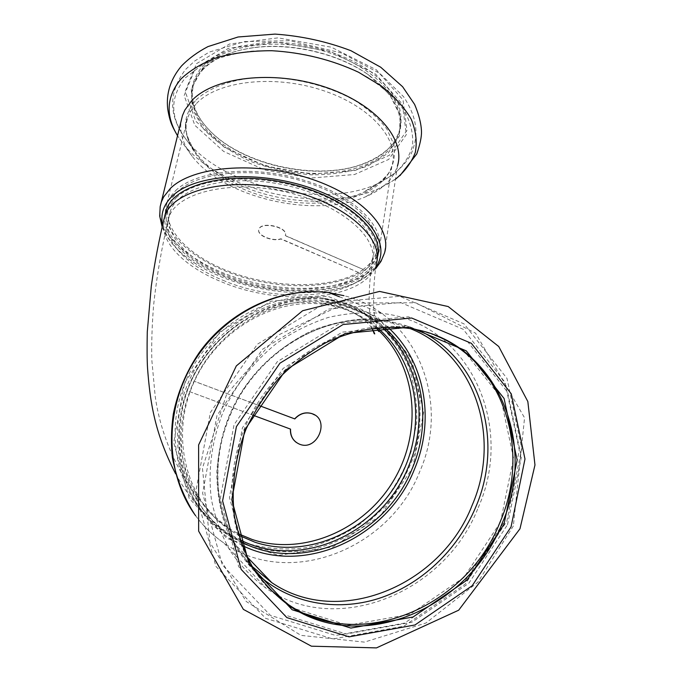 <?xml version="1.0" encoding="UTF-8"?>
<svg xmlns="http://www.w3.org/2000/svg" width="682" height="682" viewBox="0 0 682 682"><rect width="100%" height="100%" fill="white"/><g stroke="black" fill="none" stroke-linecap="round" stroke-linejoin="round"><path stroke-width="0.51" stroke-dasharray="3.41 2.56" d="M377.325 327.65C362.722 315.502 345.765 307.855 326.456 304.726C274.505 296.278 215.393 330.727 192.665 385.194C169.588 439.523 187.431 503.094 231.241 530.894L238.598 535.225M252.911 546.921L239.723 541.61L227.336 534.586C182.29 505.43 164.098 439.651 187.976 383.412C211.505 327.045 272.468 291.231 326.303 299.5C345.356 303.447 362.636 310.881 378.143 321.819C392.235 334.47 403.386 349.465 411.604 366.788L419.242 394.571C421.178 414.127 419.703 433.675 414.818 453.223C408.058 472.311 398.373 489.855 385.756 505.848L363.668 526.402C346.95 537.672 329.022 545.66 309.884 550.357C290.489 552.966 271.496 551.815 252.911 546.921M224.19 274.488C186.859 259.39 162.529 233.082 170.312 211.403C178.096 186.041 232.69 172.751 288.247 185.854C343.907 198.658 381.485 233.065 372.781 257.822C363.037 292.228 281.538 299.279 224.19 274.488M164.959 215.205C161.753 236.85 186.493 261.308 222.392 275.869C282.041 301.615 366.814 294.326 377.01 258.452L377.274 257.566M383.778 327.19C368.348 314.018 350.292 305.817 329.628 302.578C277.949 293.942 218.257 327.437 194.106 381.221L258.342 405.287L194.003 381.144L189.63 391.673L290.43 429.089M296.363 442.465L299.048 443.939C315.101 451.407 330.011 423.854 314.734 414.988M189.63 391.673L252.715 415.099M387.7 327.07C371.366 312.313 351.972 303.209 329.525 299.773C275.034 291.512 213.355 327.846 189.511 384.955C165.325 441.927 183.68 508.533 229.195 538.089L241.974 545.336M189.724 391.749C168.795 446.292 187.865 508.84 231.309 536.12L240.601 541.551M434.894 335.237L420.368 330.42L405.151 327.428C348.059 319.491 282.732 354.87 251.428 413.803C219.928 472.635 227.66 545.839 267.6 587.211M500.477 522.165L513.555 458.227L500.511 396.898L462.848 349.508L406.634 325.868L342.279 332.125L283.124 368.433L242.408 427.844L229.442 497.383L246.731 561.601L289.56 607.014L347.982 625.283L409.933 614.32L463.871 577.492L500.477 522.165M382.022 327.292C366.319 313.302 347.769 304.615 326.363 301.239C273.158 292.91 212.801 328.272 189.536 384.009C165.931 439.617 184.012 504.654 228.649 533.358L240.03 539.837M412.653 467.852L423.675 412.218L411.468 358.655L377.615 317.147L327.761 296.244L271.248 301.171L219.749 331.989L184.6 382.781L173.705 442.609L189.153 498.389L226.918 538.465L278.418 555.37L333.072 546.896L380.599 515.635L412.653 467.852M478.193 507.681C515.285 425.057 469.003 322.808 381.732 313.345C364.043 311.904 346.166 313.285 328.093 317.514C310.208 323.353 293.2 331.836 277.071 342.969C253.542 361.741 235.418 385.091 222.682 412.994C211.65 441.535 207.874 470.23 211.343 499.088C214.992 517.604 221.207 534.748 229.987 550.544C240.081 565.276 252.093 577.824 266.031 588.182C336.848 637.858 445.585 592.453 478.193 507.681M363.318 269.501L358.638 272.561L280.873 239.007C272.203 241.999 256.415 235.23 258.862 229.502C260.925 221.045 288.699 227.43 285.298 235.563L363.318 269.501L285.255 235.682M358.638 272.561L280.916 238.768C272.254 241.76 256.466 234.992 258.913 229.263C260.976 220.798 288.75 227.191 285.34 235.324L285.298 235.443M175.615 190.636C196.68 169.98 254.778 164.694 305.408 180.645C356.175 196.407 386.779 228.7 378.8 252.374C369.414 281.666 311.145 293.311 256.262 280.669C201.241 268.495 156.903 233.321 166.851 203.688L170.261 196.902L175.615 190.636M358.681 272.323C330.676 288.58 277.881 288.52 234.395 273.397C190.9 258.393 160.773 229.007 169.051 204.378L172.41 197.695L177.695 191.531C198.385 171.344 255.247 166.22 304.752 181.83C354.393 197.26 384.358 228.845 376.549 252.042C374.435 258.623 370.036 264.36 363.361 269.262M202.435 70.161C213.807 58.175 231.428 50.596 255.298 47.408C292.484 42.608 339.09 53.887 367.905 74.44C393.71 93.715 404.034 113.425 398.859 133.578C389.064 166.758 331.742 181.574 278.375 168.872C224.855 156.724 182.648 118.344 193.483 84.9L197.03 77.262L202.435 70.161M203.023 67.731C224.25 44.04 280.873 36.538 329.628 52.923C378.519 69.087 407.521 104.329 399.226 131.157C393.378 148.463 378.22 160.415 353.762 167.022C309.398 179.144 245.256 164.302 213.193 134.081C195.487 117.466 189.119 100.271 194.063 82.505L197.618 74.85L203.023 67.731M201.25 70.578C212.716 58.473 230.525 50.809 254.659 47.578C292.254 42.727 339.414 54.142 368.536 74.918L389.746 94.662L400.198 115.821L399.371 135.991L388.092 153.177L368.067 165.905C351.153 171.89 332.219 174.856 311.265 174.822C289.952 173.023 269.364 168.411 249.51 161.003C230.848 152.163 215.521 141.472 203.526 128.932L192.298 109.026L191.275 88.873L201.25 70.578M176.203 197.78C196.902 177.721 253.892 172.708 303.541 188.309C353.327 203.73 383.403 235.196 375.603 258.248C366.447 286.721 309.304 297.991 255.4 285.588C201.369 273.653 157.866 239.339 167.559 210.542L170.918 203.901L176.203 197.78M375.739 267.114C364.376 281.692 343.856 290.097 314.18 292.322C276.67 294.991 231.411 284.82 200.278 266.526C179.17 254.088 166.621 240.209 162.64 224.898M160.159 206.723C155.343 238.044 203.415 272.587 259.919 283.959C316.346 295.758 374.785 283.26 384.435 253.184L397.435 166.058C393.173 179.289 382.653 189.485 365.893 196.646C315.689 219.101 223.389 197.985 192.162 156.204C183.194 144.652 179.502 133.016 181.08 121.285M202.256 66.384C211.437 57.919 223.636 51.269 238.845 46.444L264.445 42.48C301.435 40.801 342.577 52.13 370.403 71.405C383.088 81.516 392.363 92.232 398.22 103.545C401.92 114.806 402.03 125.471 398.552 135.53C390.982 149.81 375.33 160.62 354.461 166.715C309.671 178.948 244.966 163.978 212.579 133.45C188.675 110.424 185.231 88.063 202.256 66.384M222.963 280.285C280.464 305.025 362.116 298.136 371.843 263.943C380.539 239.331 342.824 205.06 287.02 192.239C231.3 179.127 176.604 192.273 168.855 217.473C161.097 239.032 185.53 265.221 222.963 280.285M375.765 327.812C360.872 314.82 343.378 306.687 323.294 303.405C271.598 294.991 212.818 329.218 190.235 383.344C167.303 437.341 185.061 500.554 228.649 528.235L238.154 533.674M163.501 221.232C160.313 242.758 185.154 267.131 221.156 281.666C280.967 307.343 365.902 300.233 376.08 264.573L377.01 258.452M250.209 544.185C268.699 549.07 287.599 550.221 306.9 547.646C325.936 542.991 343.771 535.063 360.411 523.861L382.38 503.435C394.929 487.536 404.562 470.094 411.28 451.117L416.736 421.953C417.239 402.227 414.349 383.293 408.049 365.151C399.865 347.922 388.757 333.012 374.733 320.421C359.295 309.543 342.091 302.143 323.14 298.213C269.578 289.978 208.948 325.553 185.564 381.579C161.839 437.469 179.946 502.873 224.762 531.9L237.089 538.891L250.209 544.185M507.502 524.731L521.363 457.153L507.655 392.261L467.903 341.989L408.416 316.78L340.148 323.251L277.293 361.699L234.02 424.775L220.286 498.644L238.751 566.785L284.3 614.823L346.277 634.013L411.834 622.257L468.832 583.229L507.502 524.731M504.808 521.014L519.3 450.239L504.919 382.176L463.189 329.27L400.649 302.535L328.784 309.048L262.553 349.269L216.97 415.534L202.622 493.231L222.272 564.892L270.396 615.343L335.663 635.453L404.545 623.109L464.306 582.24L504.808 521.014M418.637 330.276C402.457 323.558 385.304 319.739 367.18 318.809C348.809 319.636 330.608 323.498 312.578 330.395C286.09 342.799 262.553 362.534 244.685 387.547C227.967 414.059 218.666 442.465 216.774 472.779C217.064 492.481 220.286 511.236 226.433 529.036C234.156 545.95 244.258 560.809 256.739 573.613M410.436 328.673L396.472 323.924L381.852 320.949C327.403 313.047 265.238 346.379 235.674 402.15C205.93 457.818 213.696 527.229 252.101 566.41M195.615 515.711C203.577 526.495 212.98 535.575 223.824 542.94C289.236 589.316 389.993 549.07 419.814 471.424C451.066 400.965 416.173 313.447 343.958 295.673M506.845 521.21L521.764 448.458L506.999 378.433L464.11 323.924L399.729 296.286L325.672 302.859L257.37 344.231L210.363 412.508L195.615 492.6L215.947 566.427L265.622 618.344L332.893 638.966L403.778 626.212L465.218 584.159L506.845 521.21M195.478 67.842L228.453 48.32L277.148 42.19L330.489 51.534L375.612 74.125L402.397 104.167L406.344 134.627L388.697 159.418L354.512 174.515L310.677 178.062L264.607 169.937L223.653 151.438L194.822 125.266L184.157 95.557L195.478 67.842M185.436 77.782L201.642 65.191C215.631 58.311 232.127 53.648 251.138 51.193C290.592 48.32 335.715 58.635 368.647 77.919C383.957 88.131 395.901 99.188 404.503 111.089C410.914 123.101 413.573 134.738 412.491 146.016C409.336 156.766 403.011 166.255 393.514 174.481L375.842 184.515C320.625 209.059 221.454 186.331 186.783 140.339C169.869 118.182 169.417 97.33 185.436 77.782M196.032 100.032C208.325 88.387 228.427 80.433 253.414 77.799C287.642 75.557 326.661 84.423 355.399 100.868C368.783 109.58 379.303 119.026 386.958 129.205L393.872 144.473C395.424 154.541 393.855 163.893 389.166 172.529C382.849 180.525 374.145 187.183 363.054 192.512C314.862 213.952 226.603 193.731 196.578 153.723C181.949 134.499 181.77 116.596 196.032 100.032M196.493 103.485C217.439 80.97 273.695 74.219 322.279 90.263C370.991 106.102 400.044 140.04 391.945 165.649C382.397 197.328 325.629 211.122 272.57 198.607C219.374 186.604 177.226 149.597 187.669 117.645L191.148 110.296L196.493 103.485M395.475 179.23L378.544 188.684C321.393 214.225 218.334 190.645 182.495 142.913L177.542 135.769M196.501 63.648L229.442 44.049L278.051 37.86L331.299 47.186L376.328 69.794L403.036 99.896L406.966 130.441L389.32 155.317L355.177 170.5L311.41 174.098L265.417 165.982L224.54 147.465L195.785 121.243L185.172 91.448L196.501 63.648M372.568 329.474C371.4 326.84 370.352 319.926 369.414 308.741C368.689 295.928 369.499 281.001 371.843 263.943L372.781 257.822M231.241 530.894L228.649 528.235C180.969 491.458 160.023 433.795 155.095 395.424L151.83 360.139C151.421 344.129 151.992 326.124 153.527 306.133C156.545 277.139 161.651 247.583 168.855 217.473L170.312 211.403M371.775 328.298C368.536 321.751 346.857 304.129 323.294 303.405L326.456 304.726M376.08 264.573C373.361 285.264 372.841 302.373 374.52 315.894C375.756 324.308 377.018 329.5 378.297 331.478C380.062 332.918 378.416 329.9 373.378 322.424C363.566 309.841 346.823 301.768 323.14 298.213L326.303 299.5M175.598 473.717C187.499 495.754 203.884 515.149 224.762 531.9L227.336 534.586M405.151 327.428L407.009 328.161M513.367 525.958L477.86 582.206L425.969 623.007L364.418 642.12L300.967 635.377L246.211 601.498L209.886 542.335L202.443 468.116L226.705 394.111L277.898 335.246L345.442 303.021L415.756 302.817L475.584 333.183L524.56 417.827L513.367 525.958M329.525 299.773L381.852 320.949C327.897 313.217 265.801 346.516 236.117 402.457C206.271 458.287 214.046 527.697 252.152 566.495M229.195 538.089L246.756 556.486M228.649 533.358L231.309 536.12M326.363 301.239L329.628 302.578M194.583 514.279C202.759 525.643 212.503 535.199 223.824 542.94L266.031 588.182M339.423 296.772L381.732 313.345M398.859 133.578L399.226 131.157M193.483 84.9L194.063 82.505M255.298 47.408L254.659 47.578M367.905 74.44L368.536 74.918M378.8 252.374L391.945 165.649C390.419 174.805 380.786 183.756 363.054 192.512L375.842 184.515C392.576 176.544 404.332 166.382 411.11 154.021C418.578 136.494 418.296 119.248 403.625 96.759L379.755 73.375L341.708 53.026L289.833 40.707L244.42 41.576L209.297 52.071L194.72 60.988L185.657 69.385C167.925 92.599 168.301 116.247 186.783 140.339L196.578 153.723C186.271 138.293 183.305 126.264 187.669 117.645L166.851 203.688M375.603 258.248L376.549 252.042M167.559 210.542L169.051 204.378M375.509 268.87C359.678 284.957 340.003 289.722 314.18 292.322M162.163 226.944C168.403 242.212 181.105 255.409 200.278 266.526M365.893 196.646L378.544 188.684L389.933 182.802L400.002 175.615M192.162 156.204L177.533 135.803M353.762 167.022L354.461 166.715M213.193 134.081L212.579 133.45"/><path stroke-width="1.02" d="M238.598 535.225L254.88 542.19C307.446 559.53 369.942 531.261 398.561 480.247C427.537 429.413 419.149 362.696 377.325 327.65M377.274 257.566C385.347 231.752 345.774 196.314 288.043 183.305C230.405 169.989 174.251 183.918 166.186 210.107L164.959 215.205M294.667 418.867L258.359 405.261L294.667 418.867C299.679 413.488 305.4 411.723 311.827 413.573L314.734 414.988M290.43 429.089C290.157 434.801 292.135 439.268 296.363 442.465M252.715 415.099L290.549 429.131C290.336 436.233 293.209 441.203 299.168 444.025C317.121 452.166 330.889 419.464 311.955 413.65C305.527 411.809 299.807 413.565 294.795 418.944M241.974 545.336C304.163 576.64 387.853 537.331 414.375 469.404C435.474 419.993 425.125 360.582 387.7 327.07M240.601 541.551C301.572 574.576 385.85 536.274 412.192 468.585C433.326 419.166 422.184 359.602 383.778 327.19M267.6 587.211L288.452 604.627C359.278 653.313 467.298 607.091 500.017 522.182C531.585 450.086 503.384 361.699 434.894 335.237M502.046 523.452C539.266 440.419 493.904 338.059 407.009 328.161C380.411 325.416 352.577 330.258 326.226 342.526C309.065 351.98 293.303 363.864 278.947 378.169C265.673 393.642 254.701 410.658 246.023 429.2C234.864 457.699 230.917 487.852 234.489 516.572C238.188 535.31 244.497 552.633 253.406 568.541C263.644 583.349 275.826 595.906 289.952 606.213C360.957 655.001 469.233 608.591 502.046 523.452M240.03 539.837C300.6 570.894 382.679 532.753 408.586 466.335C429.234 417.998 418.884 359.832 382.022 327.292M503.989 524.347L517.152 460.103L504.083 398.484L466.292 350.872L409.839 327.147L345.203 333.455L285.767 369.976L244.838 429.72L231.795 499.616L249.143 564.159L292.152 609.759L350.829 628.071L413.045 617.005L467.213 579.964L503.989 524.347M162.64 224.898C160.321 214.225 163.535 204.626 172.299 196.101C194.916 173.765 260.626 169.63 313.831 189.136C367.24 208.385 392.644 244.301 375.739 267.114M181.08 121.285L182.486 115.531L184.865 110.041L191.599 100.834C213.466 77.057 272.715 69.777 323.984 86.674C375.381 103.349 405.943 139.137 397.435 166.058M238.154 533.674L252.161 539.479C304.053 556.623 365.74 529.172 394.46 479.114C423.522 429.234 416.225 363.361 375.765 327.812M376.08 264.573C385.117 239.007 345.945 203.296 287.778 189.928C229.706 176.246 172.776 189.98 164.72 216.185L163.501 221.232M256.739 573.613C288.955 603.323 335.842 612.078 378.484 598.54C421.144 584.755 457.758 549.914 475.669 507.246C504.791 440.41 480.503 358.57 418.637 330.276M252.101 566.41L271.7 582.599C338.911 628.591 441.22 585.497 472.097 505.371C501.807 437.503 475.004 354.171 410.436 328.673M343.958 295.673L329.15 292.748C278.989 285.963 222.664 314.035 193.262 362.798C163.782 411.493 165.291 474.689 195.615 515.711M511.04 526.922L524.987 459.02L511.253 393.821L471.373 343.319L411.638 318.008L343.063 324.53L279.91 363.208L236.407 426.634L222.596 500.895L241.13 569.368L286.866 617.611L349.107 636.843L414.954 624.976L472.191 585.727L511.04 526.922M160.159 206.723L161.378 201.94L163.689 196.859L170.415 188.385C192.392 166.57 253.593 160.858 307.045 177.652C360.625 194.259 392.815 228.308 384.435 253.184L380.957 261.445L375.509 268.87M177.542 135.769C165.249 115.343 166.442 96.367 181.131 78.822C190.329 70.093 202.443 62.94 217.464 57.39C233.909 52.974 251.982 50.749 271.683 50.707C302.578 52.488 331.503 59.658 358.476 72.198L381.639 86.196C394.69 96.691 404.554 107.713 411.237 119.265C415.935 130.799 417.29 141.873 415.287 152.478C411.476 162.572 404.869 171.489 395.475 179.23M372.568 329.474L374.12 333.464C375.415 334.871 374.64 333.148 371.775 328.298M175.598 473.717C154.277 432.431 150.066 401.255 147.551 368.28C147.056 360.642 146.962 348.528 147.269 331.938L151.285 286.252C154.516 263.243 159 239.893 164.72 216.185L166.186 210.107M288.452 604.627L289.952 606.213M252.152 566.495L271.7 582.599L246.756 556.486M339.423 296.772L329.15 292.748C282.016 286.338 229.681 309.884 199.093 352.782C186.339 371.596 177.755 391.988 173.322 413.965C171.242 428.535 170.918 443.002 172.341 457.375C176.28 478.142 183.697 497.11 194.583 514.279M519.974 528.78L534.969 465.013L527.842 401.553L498.73 346.499L448.202 306.559L379.584 291.419L302.62 310.736L236.33 365.902L198.624 444.911L198.65 531.116L243.363 609.376L311.393 646.186L376.464 647.9L458.688 610.194L519.974 528.78M182.486 115.531L160.176 206.603L159.707 216.1L162.163 226.944M177.533 135.803C172.699 126.886 170.065 123.476 167.687 108.813C166.024 93.246 170.611 78.984 181.446 66.026C188.769 58.49 197.61 52.011 207.967 46.598L238.078 36.99L274.991 34.1C301.274 35.924 326.593 41.457 350.94 50.707L380.718 67.22L402.627 86.733L414.605 104.397C418.859 114.38 421.152 123.382 421.493 131.404C421.664 136.75 420.095 144.26 416.787 153.919L400.002 175.615"/></g></svg>
